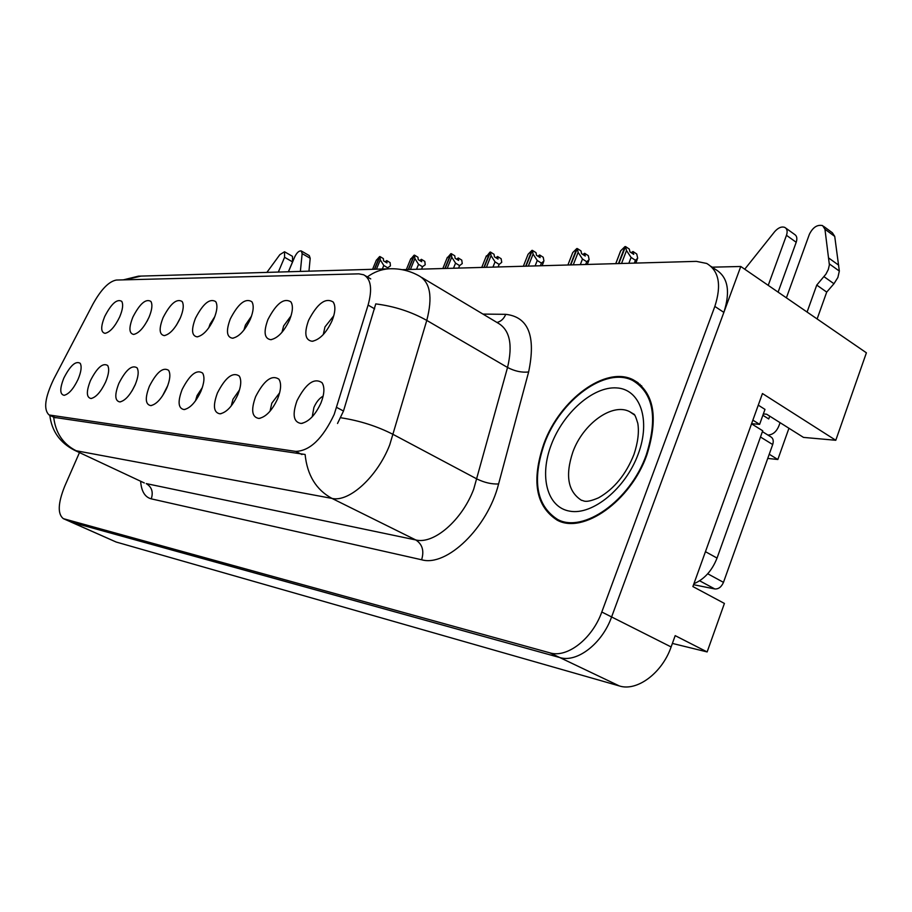 <?xml version="1.0" encoding="UTF-8"?>
<svg xmlns="http://www.w3.org/2000/svg" width="912" height="912" viewBox="0 0 912 912"><rect width="100%" height="100%" fill="white"/><g stroke="black" fill="none" stroke-linecap="round" stroke-linejoin="round"><path stroke-width="1.37" d="M323.156 396.104C319.382 398.225 316.293 402.021 313.899 407.493L312.235 416.784M320.956 402.967C324.444 393.95 324.809 387.201 322.061 382.721C314.287 377.454 305.942 383.428 297.038 400.642C292.125 414.618 293.47 422.222 301.097 423.453C308.655 422.028 315.278 415.199 320.956 402.967M251.518 316.122L245.442 325.003L243.903 330.121M250.333 319.234C253.536 311.22 254.049 305.383 251.849 301.735C245.476 297.802 238.306 303.514 230.326 318.869C225.891 330.771 226.621 337.223 232.526 338.215C239.012 336.881 244.94 330.554 250.333 319.234M291.042 315.86L283.632 325.937L281.968 332.333M289.549 319.952C292.798 311.756 293.254 305.737 290.917 301.895C283.985 297.54 276.325 303.422 267.934 319.553C263.386 331.945 264.332 338.648 270.75 339.686C277.727 338.284 283.997 331.706 289.549 319.952M147.71 320.044L147.037 321.309M148.964 317.387C152.065 309.886 152.703 304.551 150.868 301.405C145.817 298.441 139.821 303.673 132.878 317.102C128.717 327.739 128.98 333.518 133.654 334.43C138.943 333.256 144.05 327.568 148.964 317.387M167.785 385.537L162.461 395.956M166.805 388.01C170.122 379.825 170.715 373.931 168.606 370.329C163.066 366.818 156.647 372.153 149.363 386.312C144.871 398.111 145.35 404.54 150.765 405.601C156.442 404.415 161.789 398.544 166.805 388.01M105.598 382.071C108.824 374.273 109.497 368.733 107.627 365.473C102.862 362.554 97.128 367.604 90.448 380.6C86.173 391.544 86.355 397.507 91.006 398.51C95.988 397.404 100.856 391.932 105.598 382.071M333.769 315.78L324.968 326.929L323.293 334.544M332.071 320.716C335.342 312.337 335.73 306.124 333.245 302.077C325.675 297.244 317.467 303.32 308.609 320.294C303.97 333.211 305.144 340.199 312.143 341.27C319.679 339.811 326.314 332.96 332.071 320.716M202.35 387.509L197.072 395.569L195.464 400.904M200.914 391.316C204.277 382.937 204.835 376.85 202.578 373.054C196.57 369.189 189.764 374.672 182.126 389.492C177.544 401.77 178.182 408.451 184.053 409.556C190.129 408.314 195.749 402.238 200.914 391.316M279.631 392.821L271.799 403.195L270.032 411.221M277.636 398.761C281.067 389.96 281.512 383.439 278.935 379.21C271.833 374.479 264.07 380.293 255.634 396.629C250.823 409.978 251.906 417.251 258.871 418.437C265.871 417.08 272.129 410.525 277.636 398.761M239.503 389.948L232.982 399.239L231.226 405.954M237.747 394.896C241.156 386.3 241.646 380.008 239.24 376.006C232.731 371.731 225.458 377.374 217.444 392.924C212.747 405.715 213.59 412.68 219.974 413.82C226.495 412.532 232.423 406.216 237.747 394.896M180.53 317.501L176.335 325.356M180.325 317.957C183.472 310.285 184.064 304.802 182.115 301.496C176.677 298.247 170.327 303.639 163.077 317.65C158.825 328.673 159.212 334.658 164.263 335.605C169.906 334.373 175.264 328.491 180.325 317.957M214.81 316.612L210.022 324.148L208.768 327.853M214.024 318.573C217.204 310.73 217.751 305.075 215.688 301.598C209.817 298.042 203.08 303.582 195.476 318.231C191.132 329.688 191.68 335.89 197.129 336.859C203.171 335.582 208.802 329.483 214.024 318.573M78.044 379.392C81.225 371.777 81.932 366.407 80.176 363.295C75.719 360.628 70.292 365.53 63.874 378.024C59.69 388.58 59.759 394.349 64.079 395.306C68.776 394.246 73.427 388.945 78.044 379.392M135.398 384.271L132.069 390.826M135.113 384.932C138.385 376.941 139.023 371.241 137.039 367.81C131.898 364.618 125.845 369.805 118.879 383.359C114.502 394.714 114.809 400.904 119.825 401.93C125.138 400.79 130.234 395.124 135.113 384.932M119.711 316.863C122.767 309.51 123.428 304.334 121.706 301.325C116.998 298.623 111.321 303.707 104.663 316.589C100.594 326.861 100.742 332.447 105.085 333.336C110.056 332.196 114.935 326.713 119.711 316.863M334.202 414.413L368.095 305.075C372.484 289.138 371.036 279.038 363.728 274.797L358.895 273.851L116.417 280.041C108.927 281.363 101.084 289.412 92.899 304.175L53.694 379.187C44.87 397.735 43.343 409.659 49.123 414.983L295.727 451.394C309.92 450.938 322.745 438.615 334.202 414.413M79.469 452.58L64.695 486.301C57.935 503.219 57.479 514.003 63.327 518.654L71.421 522.188L559.717 657.529C576.908 663.047 602.194 643.678 611.599 616.957L740.772 266.486L712.181 267.17M672.383 643.427L707.142 651.932L724.413 603.436L692.881 586.564L762.455 393.539L835.791 440.279L803.483 437.395L766.616 414.208L763.344 413.957M70.828 521.983L116.166 542.036L619.351 685.949C636.918 691.718 662.135 673.113 671.118 646.95L675.188 635.641L707.142 651.932M740.772 266.486L866.4 352.807L835.791 440.279M769.226 454.233L777.833 459.5L767.733 458.428M777.833 459.5L788.948 428.252M646.813 455.088C658.658 417.548 654.121 392.456 633.213 379.802C605.716 365.461 559.9 399.581 543.928 443.563C531.274 480.681 535.686 506.206 557.164 520.148C582.928 534.535 630.602 501.315 646.813 455.088M640.042 384.34L637.773 383.553M391.305 268.732L388.626 268.823C399.467 268.253 409.648 270.613 419.155 275.926C430.282 282.31 432.824 297.13 426.77 320.408L389.72 444.885C377.306 476.885 349.068 502.512 331.957 498.408C316.168 489.824 307.207 475.175 305.11 454.472L54.15 417.377M53.683 417.149C55.529 432.824 62.996 444.019 76.095 450.733L331.957 498.408L415.804 539.961C433.736 544.601 462.031 520.285 473.716 489.151L507.539 367.468L426.77 320.408C411.323 311.744 394.326 306.25 375.767 303.901L343.493 411.027L337.531 423.464M70.6 521.881L559.717 657.529C576.908 663.047 602.194 643.678 611.599 616.957L723.854 312.394C730.66 291.145 727.89 276.838 715.555 269.45L711.098 266.429M63.327 518.654L549.902 652.844C567.036 658.327 592.31 638.833 601.795 612.009L714.837 306.421C721.7 285.114 718.987 270.796 706.709 263.454L696.358 261.368L402.135 269.678M559.409 520.399L560.903 521.641M376.439 269.177L380.293 259.84L379.973 256.568L383.359 258.586L383.587 260.912L386.973 262.93L386.734 260.593L385.138 261.835M374.387 269.245L379.609 256.58L376.268 260.365M372.586 269.291L376.428 259.977M382.345 269.006L383.792 265.472L387.691 267.786L390.439 265.882L390.108 262.61L386.734 260.593M379.973 256.568L374.627 269.234M387.691 267.786L387.247 268.869M383.792 265.472L380.293 259.84M410.446 269.45L414.903 258.529L414.504 255.155L417.958 257.241L418.232 259.646L421.675 261.721L421.39 259.327L419.748 260.558M408.268 269.507L414.116 255.178L410.491 259.43M406.353 269.564L410.788 258.689M416.545 269.268L418.551 264.343L422.507 266.726L425.22 264.765L424.81 261.391L421.39 259.327M414.504 255.155L408.519 269.496M422.507 266.726L421.538 269.131M418.551 264.343L414.903 258.529M447.199 268.402L451.748 257.138L451.269 253.661L454.769 255.816L455.122 258.301L458.622 260.444L458.269 257.971L456.581 259.19M444.874 268.47L450.847 253.684L446.903 258.449M442.833 268.527L447.37 257.309M453.503 268.231L455.555 263.135L459.591 265.609L462.247 263.579L461.757 260.102L458.269 257.971M451.269 253.661L445.147 268.47M459.591 265.609L458.588 268.082M455.555 263.135L451.748 257.138M486.415 267.296L491.055 255.656L490.474 252.065L494.042 254.3L494.464 256.853L498.02 259.076L497.599 256.523L495.877 257.743M483.93 267.364L490.029 252.088L485.743 257.423M481.753 267.433L486.381 255.839M492.936 267.113L495.034 261.858L499.138 264.412L501.737 262.325L501.144 258.734L497.599 256.523M490.474 252.065L484.226 267.364M499.138 264.412L498.123 266.965M495.034 261.858L491.055 255.656M824.003 276.678L833.956 283.723L826.717 292.091L816.753 285.091L825.953 274.102L828.313 269.473L829.384 264.845L824.95 229.243L822.601 225.606C817.277 224.409 812.877 227.305 809.377 234.304L786.395 297.836M752.867 420.147L759.616 424.354L751.591 423.692M759.616 424.354L764.986 409.397L758.271 405.156M703.437 557.266L751.477 424.023M693.907 583.726C704.372 579.223 712.078 570.673 717.037 558.076L762.717 430.772L751.853 424.023M762.877 415.279L768.736 418.961L769.739 416.168M768.235 285.353L786.475 235.307L796.199 242.273C797.43 238.454 796.883 235.82 794.546 234.395L785.791 228.103M796.199 242.273L778.107 292.136M744.739 269.211L774.744 231.58C778.289 227.647 781.664 226.267 784.856 227.43C787.17 228.855 787.717 231.477 786.475 235.307M780.079 422.666L779.076 425.459C776.636 431.615 772.909 434.819 767.904 435.047M826.717 292.091L817.118 318.949M807.086 312.052L816.753 285.091M833.956 283.723L837.877 277.487L839.336 271.069L834.731 236.39L832.36 232.754L823.639 226.37M839.336 271.069L829.43 263.967M838.675 265.164L828.78 258.062M300.367 271.411L302.146 253.616L301.256 250.937C299.045 250.618 296.879 252.578 294.747 256.853L288.443 271.765M292.558 261.881L292.49 256.352L284.544 251.758L284.578 257.298L292.558 261.881L288.374 271.765M266.897 272.392L279.859 254.653L284.544 251.758M278.331 272.061L284.578 257.298M308.963 271.16L310.194 258.29L309.282 255.611L301.405 251.028M646.232 455.02C630.192 500.756 583.03 533.634 557.517 519.395C536.279 505.613 531.913 480.35 544.43 443.62C560.23 400.083 605.579 366.316 632.78 380.521C653.471 393.049 657.951 417.878 646.232 455.02M693.553 584.706L714.814 588.958C718.542 589.198 721.426 586.997 723.478 582.346L772.692 444.543C773.809 440.872 773.205 438.319 770.868 436.882L762.409 431.638M528.333 266.11L533.087 254.072L532.391 250.367L536.017 252.67L536.518 255.314L540.132 257.617L539.63 254.972L537.863 256.169M525.677 266.19L531.913 250.39L528.082 254.266L527.25 256.363M523.351 266.258L528.082 254.266M535.105 265.928L537.248 260.49L541.42 263.123L543.94 261.026L543.244 257.264L539.63 254.972M532.391 250.367L525.996 266.179M541.42 263.123L540.383 265.78M537.248 260.49L533.087 254.072M573.272 264.845L578.117 252.373L577.296 248.543L580.99 250.925L581.571 253.661L585.253 256.044L584.66 253.308L582.859 254.494M570.422 264.925L576.783 248.554L572.747 252.578L571.756 255.086M572.668 252.749L567.902 264.993L572.747 252.578M580.306 264.651L582.483 259.019L586.735 261.755L589.141 259.681L588.331 255.691L584.66 253.308M577.296 248.543L570.752 264.913M586.735 261.755L585.664 264.491M582.483 259.019L578.117 252.373M621.551 263.488L626.498 250.549L625.541 246.571L629.28 249.056L629.975 251.894L633.715 254.368L633.019 251.53L631.172 252.681M618.484 263.568L624.982 246.593L620.73 250.766L619.544 253.73M615.782 263.648L620.73 250.766M628.858 263.272L631.093 257.435L635.402 260.273L637.693 258.256L636.747 254.003L633.019 251.53M625.541 246.571L618.838 263.557M635.402 260.273L634.319 263.123M631.093 257.435L626.498 250.549M336.71 407.436L343.493 411.027M671.118 646.95L601.795 612.009M619.351 685.949L549.902 652.844M116.166 542.036L64.136 518.951M50.422 415.37L55.564 417.821M295.727 451.394L301.94 454.541M368.095 305.075L374.65 308.849M151.255 498.853C153.467 492.07 151.791 486.985 146.239 483.599L415.804 539.961C422.381 544.236 424.319 550.848 421.618 559.763L151.255 498.853C144.917 497.165 141.371 491.294 140.63 481.228M144.313 482.961L74.294 450.152L144.313 482.961M340.723 417.753C359.659 420.649 377.192 426.246 393.323 434.522L477.067 479.051C484.568 482.653 491.739 484.283 498.59 483.964C487.726 527.683 446.698 567.139 421.618 559.763M124.99 279.824L141.029 276.097M123.302 279.87L138.407 276.165L388.626 268.823C381.011 269.393 373.92 272.095 367.354 276.917M482.961 314.093L505.75 314.332C528.447 316.92 536.085 336.14 528.629 371.971L498.59 483.964M714.837 306.421L723.854 312.394M528.629 371.971C521.824 372.734 514.79 371.23 507.539 367.468C512.954 344.668 509.785 329.87 498.009 323.087L421.697 277.442M496.983 322.472C500.95 321.491 503.869 318.778 505.75 314.332M717.037 558.076L705.774 551.851M824.95 229.243L834.731 236.39M302.146 253.616L310.194 258.29M572.884 451.942C565.018 475.483 567.914 491.625 581.56 500.357C583.691 500.164 584.307 503.926 598.591 497.804C614.175 488.935 625.974 474.468 633.977 454.427C637.967 442.354 639.232 431.98 637.796 423.305C635.903 417.069 634.581 414.014 633.806 414.139L629.633 411.654C612.294 402.466 582.973 423.852 572.884 451.942M638.183 454.119C625.598 488.479 592.686 515.36 569.897 511.187C546.915 507.517 539.072 476.098 551.407 444.395C563.434 412.657 593.119 386.346 616.501 387.908C640.042 388.957 651.111 419.794 638.183 454.119M634.456 414.949L629.633 411.654L633.783 414.116M772.692 444.543L760.483 437.008M723.478 582.346L707.723 573.773M714.814 588.958L699.641 580.784M323.236 385.138L322.061 382.721M252.67 303.365L251.849 301.735M291.874 303.867L290.917 301.895M151.381 302.351L150.868 301.405M169.199 371.423L168.606 370.329M108.061 366.225L107.627 365.473M334.373 304.494L333.245 302.077M203.273 374.365L202.578 373.054M279.927 381.17L278.935 379.21M240.073 377.602L239.24 376.006M182.719 302.624L182.115 301.496M216.383 302.955L215.688 301.598M80.541 363.934L80.176 363.295M137.541 368.722L137.039 367.81M122.14 302.123L121.706 301.325M49.123 414.983L54.173 417.388M365.233 275.686L370.739 278.912M120.566 401.827L119.825 401.93M64.649 395.238L64.079 395.306M197.79 336.79L197.129 336.859M164.844 335.536L164.263 335.605M221.114 413.66L219.974 413.82M260.205 418.243L258.871 418.437M185.033 409.42L184.053 409.556M313.192 341.145L312.143 341.27M91.645 398.419L91.006 398.51M151.609 405.487L150.765 405.601M271.639 339.583L270.75 339.686M233.29 338.135L232.526 338.215M302.67 423.214L301.097 423.453M638.149 382.812L633.213 379.802M49.818 415.313C51.699 430.977 59.85 442.594 74.294 450.152M557.517 519.395L562.772 522.188M637.659 383.485L641.786 385.993M542.093 265.723L543.495 262.154M587.294 264.446L588.673 260.9M615.737 263.648L620.536 251.142M635.846 263.078L637.192 259.544"/></g></svg>

